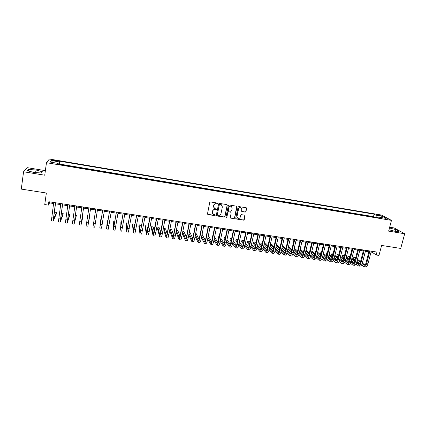 <?xml version="1.0" encoding="UTF-8"?>
<svg xmlns="http://www.w3.org/2000/svg" width="426" height="426" viewBox="0 0 426 426"><rect width="100%" height="100%" fill="white"/><g stroke="black" fill="none" stroke-linecap="round" stroke-linejoin="round"><path stroke-width="0.64" d="M217.595 203.564L217.239 203.048L210.503 201.951L209.746 202.483L207.494 213.825L208.005 214.555L214.715 215.609L215.242 215.242L215.023 214.779L213.41 214.395L212.404 212.27L212.595 211.333C212.957 210.135 213.767 209.571 215.018 209.645L215.886 209.784L216.413 209.416L216.19 208.948L214.608 208.575L213.575 206.424L213.761 205.481C214.129 204.278 214.938 203.713 216.195 203.788L217.063 203.932L217.595 203.564M213.863 207.915L213.655 205.337C214.022 204.134 214.832 203.569 216.083 203.649L216.951 203.788L217.446 203.143M207.537 214.203L214.608 215.455L215.109 214.842M212.659 213.703L212.489 211.184C212.851 209.986 213.66 209.422 214.912 209.496L215.774 209.635L216.275 209.001M377.601 214.635L376.552 214.571L380.333 215.604L377.601 214.635M245.216 212.137L245.962 211.615L246.627 208.474L246.297 207.797L238.826 206.562L238.075 207.084L235.732 218.288L236.047 218.948L243.518 220.157L244.263 219.635L245.062 215.865L244.742 215.199L241.457 214.645L240.706 215.167L240.312 217.047C239.865 218.25 239.039 218.666 237.841 218.288L237 216.52L238.544 209.145C238.975 207.952 239.79 207.531 240.978 207.877L241.861 209.683L241.606 210.913L241.931 211.584L245.216 212.137L245.823 211.466L246.398 207.856M45.369 170.645L27.472 167.706L23.563 171.758L21.3 189.096L46.359 193.015L44.751 204.56L48.362 205.114L48.836 201.732L376.941 252.064L376.174 254.998L378.98 255.424L381.611 245.445L400.722 248.433L404.7 233.746L394.172 227.958L389.657 227.212M23.563 171.758L44.741 175.203L46.466 162.695L391.467 220.38L388.618 231.132L404.7 233.746M227.266 205.327L226.765 204.597L219.342 203.388L218.581 203.916L216.301 215.215L216.807 215.939L224.209 217.111L224.96 216.584L227.266 205.327L227.069 204.736M229.119 204.981L236.494 206.179L236.984 206.908L234.646 218.117L233.895 218.639L230.578 218.085L230.264 217.425L231.206 212.878L230.711 212.159L228.618 211.823L227.862 212.345L226.893 217.084L226.233 217.409L226.014 216.946L228.363 205.508L229.119 204.981M374.347 217.116L371.062 216.568M368.804 216.19L365.503 215.636M363.24 215.258L359.922 214.704M357.648 214.326L354.32 213.767M352.068 213.389L348.686 212.824M346.397 212.441L343.031 211.876M340.763 211.498L337.349 210.923M335.038 210.54L331.641 209.97M329.319 209.581L325.906 209.012M323.579 208.623L320.15 208.048M317.807 207.654L314.361 207.079M312.008 206.685L308.546 206.104M306.214 205.715L302.71 205.13M300.367 204.736L296.842 204.145M294.488 203.75L290.947 203.159M288.583 202.765L285.026 202.169M282.651 201.77L279.078 201.173M276.666 200.768L273.082 200.156M270.68 199.767L267.102 199.166M264.668 198.75L261.069 198.159M258.63 197.739L255.009 197.142M252.559 196.721L248.917 196.125M246.457 195.699L242.804 195.103M240.328 194.687L236.659 194.075M234.172 193.66L230.482 193.042M227.985 192.621L224.278 192.004M221.77 191.583L218.032 190.944M215.529 190.523L211.781 189.911M209.251 189.485L205.486 188.856M202.946 188.43L199.155 187.781M196.615 187.36L192.813 186.737M190.252 186.295L186.418 185.651M183.867 185.235L180.012 184.591M177.429 184.149L173.568 183.515M170.97 183.079L167.088 182.429M164.484 181.982L160.581 181.343M157.966 180.89L154.042 180.246M151.411 179.793L147.465 179.133M144.824 178.702L140.868 178.041M138.216 177.583L134.233 176.928M131.565 176.486L127.56 175.8M124.882 175.368L120.862 174.676M118.172 174.229L114.125 173.563M111.426 173.1L107.357 172.418M104.642 171.966L100.557 171.279M97.831 170.826L93.725 170.139M90.983 169.676L86.856 168.989M84.092 168.542L79.955 167.833M77.175 167.381L73.016 166.672M70.226 166.22L66.046 165.506M53.623 160.703L57.451 161.092C57.776 160.906 57.164 160.661 55.609 160.362L51.78 159.974C51.445 160.16 52.063 160.405 53.623 160.703M46.466 162.695L49.411 159.036L381.323 215.023L391.467 220.38M374.347 217.106L373.48 216.626L374.113 214.182L59.656 161.188L58.692 164.287M374.113 214.182L375.94 215.167L382.026 216.19L386.164 218.389L379.987 217.351L381.898 218.384L57.707 164.122L58.186 163.398L50.257 162.072L51.413 160.559L59.198 161.869M373.48 216.626L59.257 163.994L59.038 164.329L63.24 165.048M371.035 252.091L372.239 252.277L376.174 254.998M48.362 205.114L49.528 202.888L53.559 203.506M55.46 203.798L60.668 204.597M62.542 204.879L67.739 205.678M69.582 205.96L74.779 206.754M76.589 207.031L81.781 207.824M83.56 208.096L88.746 208.889M90.498 209.161L95.674 209.954M97.405 210.215L102.554 211.003M104.29 211.269L109.391 212.052M111.143 212.318L116.202 213.096M117.965 213.362L122.976 214.129M124.749 214.4L129.717 215.162M131.501 215.434L136.426 216.19M138.221 216.461L143.099 217.212M144.904 217.484L149.739 218.224M151.56 218.506L156.347 219.236M158.179 219.518L162.924 220.242M164.766 220.524L169.473 221.243M171.321 221.531L175.986 222.244M177.844 222.526L182.466 223.235M184.336 223.522L188.915 224.22M190.795 224.507L195.337 225.205M197.227 225.492L201.722 226.179M203.623 226.472L208.08 227.154M209.991 227.447L214.406 228.123M216.328 228.416L220.705 229.087M222.633 229.38L226.973 230.045M228.911 230.344L233.208 230.999M235.157 231.297L239.417 231.952M241.372 232.25L245.594 232.894M247.559 233.198L251.745 233.837M253.715 234.14L257.863 234.774M259.844 235.077L263.955 235.706M265.946 236.009L270.015 236.632M272.017 236.941L276.053 237.559M278.061 237.862L282.06 238.475M284.073 238.784L288.035 239.391M290.063 239.7L293.988 240.301M296.022 240.615L299.909 241.207M301.954 241.521L305.804 242.112M307.854 242.426L311.672 243.006M313.733 243.326L317.514 243.901M319.58 244.22L323.329 244.79M325.405 245.11L329.117 245.68M331.199 245.999L334.879 246.558M336.966 246.878L340.614 247.437M342.712 247.756L346.322 248.31M348.425 248.635L352.009 249.183M354.118 249.503L357.664 250.046M359.784 250.371L363.298 250.909M365.423 251.233L368.905 251.766M49.677 201.86L49.528 202.888M372.473 251.383L372.239 252.277M59.257 163.994L59.656 161.188M58.144 164.196L58.186 163.398M379.987 217.351L379.406 217.963M376.28 217.441L375.94 215.167M52.558 162.455L51.413 160.559M382.026 216.19L381.1 217.537M33.899 172.477L41.418 172.988L42.382 171.742L36.002 170.006L28.558 169.479L27.413 170.698L33.899 172.477M388.981 229.774L395.349 231.387L399.093 231.377L395.94 229.635L389.455 227.995M28.361 170.959L28.558 169.479M35.656 172.594L36.002 170.006M395.472 231.387L395.94 229.635M216.355 215.615L224.092 216.956L224.843 216.429L227.143 205.188M219.859 204.384L219.326 204.757L217.324 214.667L217.542 215.13L218.586 215.322C219.827 215.391 220.636 214.832 221.003 213.639L222.377 206.871L221.318 204.704L219.741 204.24L219.326 204.757M217.345 214.922L219.214 204.613M221.925 205.162L220.769 204.533M219.741 204.24L220.657 204.389M230.328 217.84L233.767 218.485L234.518 217.963L236.771 206.301M231.009 212.297L228.496 211.674L227.745 212.196L226.893 217.084M226.041 217.207L226.77 216.93M232.181 208.149L231.297 206.338C230.093 205.982 229.273 206.402 228.837 207.611L228.299 210.22L228.799 210.95L230.892 211.285L231.643 210.758L232.181 208.149M231.755 206.663L231.174 206.195C229.971 205.838 229.151 206.259 228.714 207.462L228.837 207.611M228.368 210.657L228.714 207.462M241.686 211.371L245.072 211.988M241.398 208.16L240.844 207.734C239.657 207.387 238.842 207.808 238.411 209.001L238.544 209.145M237.277 217.819L236.867 216.365L238.411 209.001M235.796 218.714L243.379 219.997L244.125 219.481L244.844 215.258M53.122 221.121L51.381 220.865L53.708 202.478M55.609 202.771L53.41 219.433L56.509 212.43L56.285 213.996L53.138 221.126L55.486 202.749M56.509 212.43L54.837 212.18L53.99 214.054M62.691 203.857L60.417 220.466L63.17 213.431L62.941 214.986L60.151 222.154L58.399 221.898L60.817 203.569M60.151 222.154L62.59 203.841M63.17 213.431L61.504 213.181L61.227 213.879M69.736 204.938L67.399 221.493L69.795 214.422L69.566 215.977L67.127 223.176L65.386 222.92L67.894 204.656M67.127 223.176L69.656 204.922M69.795 214.422L68.357 214.209M74.06 224.193L72.34 223.943L74.933 205.731M76.744 206.014L74.337 222.516L76.392 215.412L74.071 224.198L76.685 206.003M76.392 215.412L75.349 215.258M83.714 207.079L81.244 223.533L82.958 216.397L81.025 225.05L79.257 224.96L81.936 206.807M80.977 225.21L83.682 207.073M82.958 216.397L82.298 216.301M90.653 208.144L88.118 224.55L89.492 217.377L87.852 226.217L86.137 225.966L88.906 207.877M87.852 226.217L90.642 208.144M89.492 217.377L89.22 217.34M95.834 208.942L92.985 226.973L95.839 208.942M92.985 226.973L94.694 227.223L97.565 209.203M101.244 219.14L100.855 219.081L99.801 227.974L102.735 209.997M99.801 227.974L101.5 228.219L104.455 210.263M102.714 209.997L100.062 226.307L100.855 219.081M108.071 220.167L107.304 220.05L106.58 228.964L109.599 211.051M106.585 228.97L108.268 229.215L111.308 211.312M109.557 211.046L106.841 227.308L107.304 220.05M114.86 221.185L113.726 221.014L113.327 229.955L116.431 212.1M113.337 229.96L115.009 230.205L118.13 212.361M116.367 212.089L113.588 228.299L113.726 221.014M121.618 222.196L120.116 221.973L120.041 230.94L123.226 213.144M120.052 230.945L121.714 231.185L124.919 213.405M123.146 213.128L120.302 229.289L120.116 221.973M128.151 224.342L128.061 223.165L126.474 222.926L126.218 224.443L126.724 231.92L129.989 214.182M126.74 231.925L128.391 232.165L131.671 214.438M129.887 214.166L126.98 230.274L126.474 222.926M134.659 226.403L134.382 224.113L132.805 223.874L132.545 225.391L133.375 232.9L136.714 215.21M133.391 232.9L135.031 233.139L138.391 215.471M136.597 215.194L133.631 231.254L132.805 223.874M141.176 228.166L140.676 225.056L139.105 224.821L138.844 226.334L139.989 233.869L143.413 216.238M140.01 233.874L141.64 234.108L145.08 216.493M143.274 216.216L140.245 232.229L139.105 224.821M147.694 229.731L146.943 225.998L145.378 225.764L145.112 227.271L146.576 234.832L147.593 231.211L150.074 217.26M146.597 234.838L148.216 235.077L149.244 231.456L151.736 217.516M149.915 217.239L146.826 233.198L145.378 225.764M154.196 231.164L153.179 226.93L151.624 226.696L151.352 228.203L153.126 235.796L154.196 232.186L156.704 218.277M153.152 235.802L154.76 236.036L155.841 232.431L158.355 218.533M156.528 218.25L153.381 234.162L151.624 226.696M160.687 232.5L159.388 227.862L157.838 227.633L157.567 229.129L159.649 236.755L160.767 233.16L163.302 219.289M159.675 236.755L161.273 236.989C161.576 236.936 161.949 235.743 162.402 233.405L164.947 219.544M163.105 219.262L159.899 235.125L157.838 227.633M167.152 233.767L165.565 228.789L164.026 228.56L163.749 230.056L166.135 237.703C166.459 237.655 166.848 236.462 167.301 234.13L169.867 220.295M166.167 237.708L167.753 237.942C168.084 237.894 168.478 236.702 168.936 234.369L171.502 220.551M169.655 220.263L167.162 233.693L166.385 236.079L164.026 228.56M173.59 234.976L171.715 229.715L170.182 229.481L169.905 230.972L172.594 238.651C172.945 238.608 173.35 237.42 173.808 235.093L176.401 221.302M172.631 238.656L174.202 238.89C174.559 238.842 174.969 237.66 175.432 235.333L178.025 221.552M176.167 221.264L173.654 234.657L172.844 237.032L170.182 229.481M176.066 231.978L179.021 239.593C179.394 239.556 179.82 238.374 180.289 236.052L182.903 222.297M179.058 239.604L180.624 239.833C181.007 239.79 181.428 238.608 181.902 236.292L184.522 222.548M182.653 222.26L180.113 235.615L179.271 237.98L176.343 230.487M180.006 236.137L177.839 230.631L176.359 230.407M182.429 233.517L185.416 240.536C185.821 240.498 186.258 239.321 186.732 237.005L189.373 223.288M185.459 240.541L187.014 240.77C187.419 240.733 187.861 239.556 188.335 237.245L190.981 223.538M189.101 223.251L186.54 236.568L185.667 238.922L182.711 232.026M186.391 237.255L183.936 231.547L182.834 231.382M188.777 234.976L191.785 241.467C192.211 241.435 192.664 240.264 193.143 237.958L195.811 224.278M191.828 241.473L193.372 241.702C193.803 241.67 194.261 240.498 194.741 238.193L197.414 224.523M195.523 224.236L192.935 237.516L192.03 239.859L189.064 233.485M192.749 238.352L190.001 232.458L189.282 232.346M195.097 236.366L198.122 242.399C198.569 242.367 199.038 241.201 199.528 238.901L202.217 225.263M198.165 242.405L199.698 242.628C200.156 242.602 200.63 241.435 201.115 239.135L203.814 225.508M201.913 225.216L199.304 238.459C198.979 239.992 198.665 240.77 198.362 240.791L195.39 234.875M199.08 239.417L196.04 233.363L195.699 233.31M201.402 237.697L204.427 243.321C204.901 243.299 205.385 242.138 205.875 239.843L208.596 226.238M204.475 243.331L205.998 243.555C206.477 243.528 206.967 242.367 207.462 240.078L210.183 226.483M208.271 226.19L205.636 239.401C205.311 240.93 204.986 241.702 204.666 241.723L201.695 236.206M205.38 240.461L202.073 234.3M207.68 238.975L210.7 244.242C211.2 244.22 211.701 243.065 212.201 240.781L214.938 227.212M210.753 244.252L212.265 244.471C212.771 244.449 213.277 243.299 213.777 241.015L216.52 227.457M214.603 227.159L211.94 240.333C211.61 241.861 211.28 242.628 210.945 242.644L207.979 237.49M211.653 241.489L208.341 235.69M213.937 240.216L216.946 245.158C217.473 245.142 217.984 243.991 218.49 241.712L221.254 228.182M216.999 245.168L218.501 245.387C219.033 245.371 219.555 244.22 220.061 241.941L222.83 228.421M220.902 228.128L218.219 241.265C217.883 242.783 217.537 243.55 217.185 243.565L214.235 238.73M217.894 242.5L214.582 237.026M212.84 235.882L212.51 235.834L212.212 237.298L212.468 237.729M212.766 236.26L212.51 235.834M220.167 241.42L223.16 246.074C223.714 246.058 224.241 244.913 224.752 242.639L227.543 229.145M223.219 246.079L224.71 246.297C225.269 246.287 225.801 245.142 226.312 242.868L229.108 229.385M227.17 229.087L224.465 242.192C224.124 243.709 223.772 244.471 223.405 244.481L220.471 239.934M224.108 243.496L220.801 238.315M219.124 236.824L218.447 236.723L218.149 238.182L218.676 239.029M218.975 237.559L218.447 236.723M226.371 242.591L229.348 246.979C229.923 246.968 230.466 245.829 230.983 243.56L233.794 230.104M229.412 246.989L230.892 247.208C231.472 247.197 232.021 246.058 232.537 243.789L235.354 230.344M233.405 230.045L230.679 243.113C230.333 244.625 229.971 245.387 229.587 245.392L226.68 241.105M230.296 244.476L226.999 239.566M225.375 237.761L224.358 237.607L224.055 239.066L224.859 240.285M225.157 238.816L224.358 237.607M232.548 243.736L235.509 247.884C236.105 247.879 236.664 246.739 237.186 244.481L240.024 231.062M235.567 247.895L237.042 248.108C237.644 248.102 238.209 246.968 238.73 244.71L241.574 231.297M239.614 230.999L236.867 244.029C236.521 245.536 236.142 246.292 235.743 246.297L232.857 242.256M236.451 245.451L233.166 240.786M231.6 238.698L230.242 238.491L229.939 239.945L231.014 241.505M231.318 240.04L230.242 238.491M238.698 244.854L241.638 248.784C242.256 248.779 242.831 247.65 243.358 245.392L246.217 232.01M241.702 248.789L243.166 249.008C243.789 249.002 244.37 247.873 244.897 245.621L247.762 232.25M245.797 231.946L243.022 244.939C242.671 246.446 242.287 247.197 241.872 247.202L239.013 243.374M242.58 246.409L239.311 241.968M237.751 239.843L236.1 239.369L235.796 240.818L237.149 242.698M237.458 241.233L236.1 239.369M244.822 245.951L247.735 249.679C248.379 249.679 248.97 248.555 249.503 246.303L252.384 232.958M247.804 249.689L249.258 249.902C249.908 249.902 250.499 248.779 251.036 246.532L253.923 233.192M251.947 232.889L249.151 245.85C248.795 247.352 248.406 248.102 247.975 248.102L245.142 244.476M248.677 247.362L245.429 243.129M243.848 241.068L243.384 240.466L241.931 240.248L241.627 241.691L243.251 243.858M243.565 242.394L241.931 240.248M250.919 247.021L253.811 250.568C254.476 250.573 255.078 249.455 255.616 247.208L258.523 233.901M253.88 250.579L255.323 250.792C255.994 250.797 256.601 249.679 257.144 247.437L260.052 234.135M258.071 233.831L255.249 246.755C254.892 248.251 254.492 248.997 254.045 248.997L251.244 245.552M254.748 248.305L251.526 244.263M249.924 242.261L249.189 241.334L247.74 241.116L247.431 242.559L249.332 244.998M249.652 243.534L247.74 241.116M256.985 248.076L259.855 251.457C260.542 251.462 261.159 250.35 261.702 248.113L264.631 234.838M259.924 251.468L261.362 251.675C262.054 251.686 262.677 250.573 263.22 248.337L266.154 235.072M264.163 234.763L261.319 247.655C260.957 249.146 260.547 249.892 260.089 249.886L257.32 246.617M260.792 249.242L257.592 245.376M255.978 243.427L254.961 242.202L253.518 241.984L253.209 243.422L255.392 246.111M255.706 244.652L253.518 241.984M263.028 249.114L265.867 252.336C266.58 252.346 267.214 251.239 267.762 249.008L270.712 235.77M265.941 252.346L267.368 252.559C268.087 252.57 268.721 251.462 269.275 249.231L272.225 236.004M270.228 235.695L267.363 248.55C267.001 250.041 266.58 250.781 266.101 250.77L263.369 247.66M266.809 250.168L263.635 246.468M262.001 244.567L260.707 243.065L259.274 242.847L258.96 244.279L261.42 247.202M261.74 245.749L259.274 242.847M269.04 250.131L271.857 253.214C272.592 253.23 273.236 252.128 273.79 249.902L276.762 236.696M271.932 253.225L273.348 253.433C274.088 253.449 274.738 252.346 275.292 250.126L278.274 236.931M276.261 236.622L273.38 249.444C273.007 250.925 272.581 251.665 272.086 251.654L269.392 248.688M272.794 251.084L269.647 247.543M268.002 245.69L266.431 243.922L265.004 243.704L264.684 245.136L267.427 248.278M267.746 246.824L265.004 243.704M275.026 251.138L277.816 254.093C278.572 254.109 279.232 253.007 279.791 250.792L282.784 237.623M277.896 254.104L279.302 254.311C280.068 254.327 280.729 253.23 281.288 251.01L284.286 237.852M282.268 237.543L279.365 250.328C278.993 251.809 278.556 252.543 278.045 252.533L275.388 249.705M278.753 252L275.638 248.603M273.977 246.787L272.129 244.774L270.707 244.561L270.388 245.988L273.401 249.338M273.732 247.884L270.707 244.561M280.979 252.128L283.748 254.961C284.531 254.982 285.202 253.885 285.766 251.675L288.78 238.544M283.833 254.972L285.228 255.179C286.016 255.201 286.687 254.109 287.257 251.894L290.276 238.773M288.248 238.459L285.324 251.212C284.946 252.687 284.499 253.422 283.977 253.406L281.357 250.712M284.685 252.906L281.602 249.641M279.925 247.868L277.8 245.626L276.389 245.413L276.064 246.84L279.355 250.376M279.685 248.928L276.389 245.413M286.911 253.108L289.653 255.829C290.457 255.85 291.144 254.764 291.714 252.554L294.749 239.455M289.739 255.84L291.128 256.042C291.932 256.069 292.625 254.982 293.195 252.778L296.235 239.684M294.201 239.375L291.256 252.096C290.878 253.566 290.42 254.29 289.882 254.274L287.3 251.702M290.591 253.805L287.539 250.669M285.846 248.933L283.45 246.473L282.358 246.308M285.612 249.955L282.31 246.537M281.985 247.959L285.282 251.404M292.811 254.072L295.532 256.692C296.358 256.718 297.055 255.632 297.63 253.433L300.687 240.37M295.617 256.702L296.997 256.905C297.827 256.937 298.53 255.85 299.105 253.651L302.167 240.594M300.128 240.28L297.162 252.969C296.778 254.434 296.31 255.158 295.761 255.142L293.216 252.682M296.469 254.7L293.45 251.681M291.746 249.982L289.073 247.32L288.333 247.208M291.517 250.973L288.226 247.666M287.901 249.088L291.176 252.41M298.69 255.03L301.384 257.549C302.231 257.581 302.939 256.5 303.52 254.306L306.598 241.276M301.475 257.56L302.843 257.762C303.695 257.794 304.409 256.713 304.989 254.524L308.073 241.499M306.022 241.185L303.035 253.843C302.652 255.302 302.178 256.026 301.613 256.005L299.105 253.651L297.63 253.433M302.322 255.584L299.334 252.682M297.614 251.015L294.281 248.097M297.391 251.974L294.121 248.779M293.796 250.195L297.044 253.406M304.537 255.973L307.21 258.401C308.073 258.438 308.802 257.363 309.388 255.174L312.487 242.176M307.3 258.417L308.664 258.614C309.532 258.651 310.261 257.576 310.847 255.392L313.951 242.405M311.891 242.085L308.887 254.705C308.499 256.164 308.014 256.883 307.434 256.862L304.968 254.61M308.147 256.468L305.192 253.672M303.461 252.038L300.202 248.986M303.243 252.964L299.995 249.87M299.659 251.287L302.886 254.386M310.357 256.91L313.009 259.253C313.893 259.29 314.633 258.22 315.224 256.037L318.344 243.076M313.099 259.269L314.452 259.466C315.346 259.503 316.087 258.433 316.678 256.255L319.804 243.299M317.737 242.985L314.707 255.573C314.319 257.027 313.824 257.741 313.232 257.714L310.804 255.557M313.941 257.341L311.023 254.652M309.281 253.044L306.049 250.057M309.068 253.944L305.836 250.941M305.501 252.357L308.701 255.355M316.151 257.837L318.781 260.1C319.686 260.142 320.437 259.077 321.034 256.899L324.17 243.97M318.872 260.116L320.219 260.313C321.129 260.355 321.886 259.29 322.482 257.112L325.624 244.194M323.552 243.874L320.506 256.431C320.112 257.879 319.606 258.593 319.005 258.566L316.619 256.495M319.713 258.215L316.832 255.616M315.08 254.04L311.864 251.143M314.867 254.913L311.656 252M311.321 253.417L314.489 256.314M321.923 258.758L324.527 260.946C325.453 260.989 326.215 259.924 326.817 257.757L329.974 244.859M324.623 260.957L325.959 261.154C326.891 261.202 327.658 260.137 328.26 257.97L331.423 245.083M329.341 244.764L326.279 257.288C325.879 258.731 325.368 259.445 324.745 259.413L322.402 257.426M325.459 259.083L322.615 256.574M320.847 255.02L317.652 252.208M315.73 251.319L315.453 251.276L315.112 252.671L315.357 252.89M320.64 255.872L317.45 253.044M317.109 254.46L320.245 257.261M327.663 259.668L330.246 261.782C331.194 261.83 331.971 260.771 332.573 258.609L335.752 245.749M330.342 261.798L331.668 261.99C332.626 262.043 333.404 260.984 334.011 258.822L337.195 245.967M335.102 245.648L332.019 258.14C331.62 259.583 331.098 260.286 330.464 260.254L328.158 258.348M331.178 259.94L328.366 257.522M326.593 255.994L323.419 253.262M321.534 252.187L320.932 252.096L320.597 253.491L321.108 253.939M326.391 256.819L323.222 254.077M321.449 252.543L320.932 252.096M322.876 255.488L325.981 258.199M333.382 260.574L335.938 262.618C336.907 262.672 337.696 261.617 338.308 259.455L341.503 246.627M336.039 262.634L337.355 262.826C338.329 262.879 339.123 261.825 339.735 259.668L342.935 246.851M340.843 246.526L337.738 258.987C337.333 260.424 336.806 261.127 336.157 261.095L333.888 259.264M336.87 260.797L334.096 258.465M332.312 256.958L329.16 254.301M327.312 253.055L326.396 252.916L326.055 254.306L326.843 254.982M332.115 257.757L328.963 255.094M327.184 253.582L326.396 252.916M328.622 256.5L331.689 259.125M339.069 261.468L341.604 263.449C342.595 263.502 343.399 262.453 344.011 260.302L347.227 247.506M341.711 263.465L343.021 263.657C344.011 263.71 344.815 262.666 345.433 260.515L348.654 247.73M346.551 247.405L343.431 259.828C343.021 261.266 342.488 261.963 341.828 261.931L339.597 260.169M342.536 261.649L339.804 259.391M338.004 257.911L334.873 255.328M333.063 253.917L331.833 253.731L331.492 255.121L332.546 256.005M337.813 258.688L334.687 256.095M332.892 254.61L331.833 253.731M334.335 257.501L337.371 260.041M344.735 262.352L347.249 264.28C348.255 264.333 349.07 263.289 349.687 261.143L352.925 248.385M347.355 264.296L348.654 264.482C349.666 264.541 350.486 263.497 351.104 261.351L354.347 248.603M352.238 248.278L349.096 260.669C348.686 262.102 348.143 262.799 347.467 262.762L345.273 261.069M348.18 262.496L345.481 260.313M343.675 258.854L340.566 256.34M338.761 254.881L337.243 254.546L336.902 255.93L338.228 257.016M343.484 259.615L340.379 257.091M338.574 255.627L337.243 254.546M340.028 258.491L343.021 260.952M350.374 263.236L352.866 265.1C353.894 265.164 354.72 264.12 355.343 261.979L358.601 249.253M352.973 265.116L354.267 265.307C355.3 265.366 356.131 264.328 356.754 262.187L360.013 249.471M357.893 249.146L354.736 261.505C354.32 262.933 353.772 263.63 353.085 263.587L350.928 261.958M353.793 263.337L351.136 261.229M349.32 259.785L346.231 257.341M344.416 255.898L342.637 255.35L342.291 256.734L343.883 258.018M349.134 260.526L346.05 258.071M344.235 256.628L342.637 255.35M345.694 259.471L348.649 261.852M355.987 264.109L358.458 265.92C359.507 265.984 360.343 264.951 360.971 262.815L364.246 250.121M358.57 265.941L359.853 266.128C360.902 266.191 361.743 265.158 362.377 263.023L365.652 250.334M363.527 250.009L360.353 262.336C359.933 263.763 359.374 264.455 358.676 264.413L356.557 262.847M359.384 264.173L356.764 262.134M354.938 260.712L351.876 258.332M350.05 256.91L349.341 256.356L348.005 256.159L347.653 257.538L349.517 259.008M354.752 261.436L351.695 259.04M349.868 257.618L348.005 256.159M351.338 260.44L354.256 262.741M361.578 264.977L364.022 266.74C365.093 266.804 365.939 265.776 366.573 263.646L369.869 250.983M364.134 266.756L365.412 266.942C366.482 267.011 367.34 265.978 367.973 263.854L371.27 251.196M369.134 250.871L365.939 263.167C365.519 264.589 364.954 265.276 364.241 265.233L362.164 263.726M364.949 265.009L362.372 263.034L360.971 262.815M360.534 261.633L357.494 259.306M355.657 257.906L354.677 257.16L353.346 256.958L352.994 258.332L355.124 259.982M360.353 262.336L357.313 260.004M355.481 258.598L353.346 256.958M356.956 261.399L359.832 263.63M53.969 160.762L54.065 160.101M55.513 161.017L55.609 160.362M51.637 216.999L53.41 217.26M58.713 218.043L60.481 218.309M65.758 219.086L67.516 219.347M72.766 220.125L74.513 220.386M79.742 221.158L81.478 221.419M86.68 222.186L88.406 222.441M93.582 223.208L95.302 223.464M100.451 224.225L102.16 224.481M107.283 225.237L108.987 225.492M114.088 226.249L115.781 226.499M120.851 227.25L122.539 227.5M127.587 228.245L129.264 228.496M134.286 229.241L135.958 229.486M140.958 230.226L142.619 230.471M147.593 231.211L149.244 231.456M154.196 232.186L155.841 232.431M160.767 233.16L162.402 233.405M167.301 234.13L168.936 234.369M173.808 235.093L175.432 235.333M180.289 236.052L181.902 236.292M186.732 237.005L188.335 237.245M193.143 237.958L194.741 238.193M191.924 239.737L192.195 239.779M199.528 238.901L201.115 239.135M198.25 240.669L198.537 240.711M205.875 239.843L207.462 240.078M204.544 241.601L204.853 241.643M212.201 240.781L213.777 241.015M210.811 242.522L211.136 242.57M218.49 241.712L220.061 241.941M217.052 243.443L217.388 243.491M224.752 242.639L226.312 242.868M223.256 244.359L223.613 244.407M230.983 243.56L232.537 243.789M229.438 245.269L229.811 245.323M237.186 244.481L238.73 244.71M235.589 246.175L235.977 246.233M243.358 245.392L244.897 245.621M241.707 247.075L242.112 247.133M249.503 246.303L251.036 246.532M247.799 247.975L248.22 248.033M255.616 247.208L257.144 247.437M253.864 248.869L254.301 248.933M261.702 248.113L263.22 248.337M259.903 249.758L260.35 249.822M267.762 249.008L269.275 249.231M265.909 250.642L266.372 250.712M273.79 249.902L275.292 250.126M271.889 251.521L272.368 251.596M279.791 250.792L281.288 251.01M277.843 252.4L278.338 252.474M285.766 251.675L287.257 251.894M283.764 253.273L284.275 253.348M291.714 252.554L293.195 252.778M289.664 254.141L290.186 254.221M295.532 255.009L296.07 255.089M303.52 254.306L304.989 254.524M301.379 255.872L301.933 255.951M309.388 255.174L310.847 255.392M307.194 256.729L307.764 256.809M315.224 256.037L316.678 256.255M312.988 257.581L313.568 257.666M321.034 256.899L322.482 257.112M318.749 258.428L319.346 258.518M326.817 257.757L328.26 257.97M324.49 259.274L325.097 259.365M332.573 258.609L334.011 258.822M330.203 260.116L330.821 260.211M338.308 259.455L339.735 259.668M335.89 260.957L336.524 261.047M344.011 260.302L345.433 260.515M341.551 261.788L342.2 261.883M349.687 261.143L351.104 261.351M347.185 262.618L347.845 262.72M355.343 261.979L356.754 262.187M352.797 263.449L353.468 263.545M358.383 264.269L359.07 264.37M366.573 263.646L367.973 263.854M363.942 265.089L364.64 265.196"/></g></svg>
